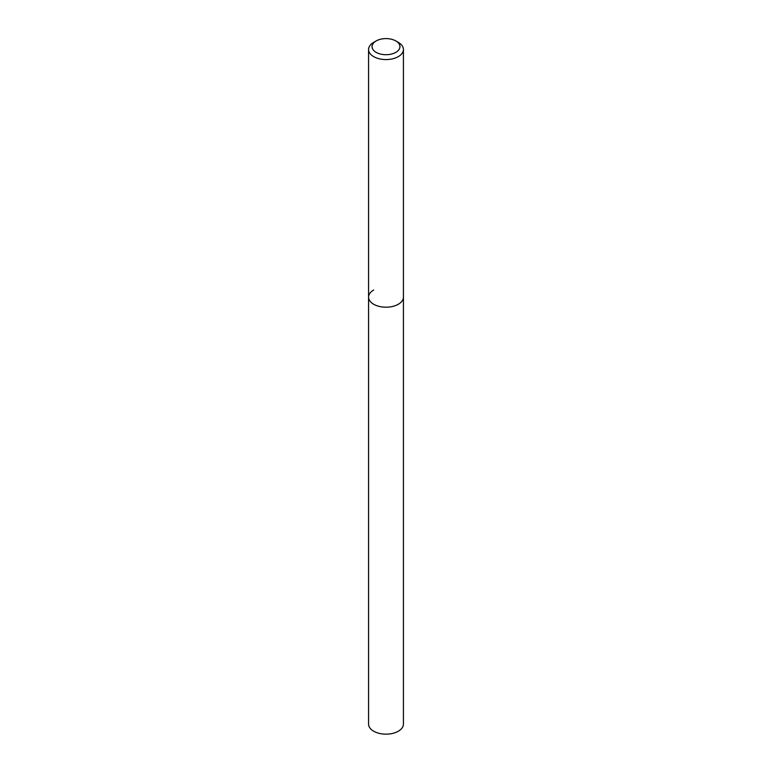 <?xml version="1.0" encoding="UTF-8"?>
<svg xmlns="http://www.w3.org/2000/svg" width="772" height="772" viewBox="0 0 772 772"><rect width="100%" height="100%" fill="white"/><g stroke="black" fill="none" stroke-linecap="round" stroke-linejoin="round"><path stroke-width="1.16" d="M368.572 49.495A17.428 10.065 180 0 1 373.677 42.383L376.138 40.955A13.944 8.048 180 0 1 395.862 40.955L398.323 42.383A17.428 10.065 180 0 1 403.428 49.495A17.428 10.065 180 0 1 398.323 56.617A17.428 10.065 180 0 1 379.332 58.797A17.428 10.065 180 0 1 368.572 49.495L368.572 724.107A17.428 10.065 0 0 0 379.332 733.4A17.428 10.065 0 0 0 398.323 731.219A17.428 10.065 0 0 0 403.428 724.107L403.428 297.133A17.428 10.065 180 0 1 398.323 304.255A17.428 10.065 180 0 1 379.332 306.436A17.428 10.065 180 0 1 368.572 297.133A17.428 10.065 180 0 1 373.677 290.021M373.677 42.383L376.138 40.955A13.944 8.048 180 0 0 376.138 52.342A13.944 8.048 180 0 0 395.862 52.342A13.944 8.048 180 0 0 395.862 40.955M368.572 297.133A17.428 10.065 0 0 0 379.332 306.436A17.428 10.065 0 0 0 398.323 304.255A17.428 10.065 0 0 0 403.428 297.133L403.428 49.495"/></g></svg>
